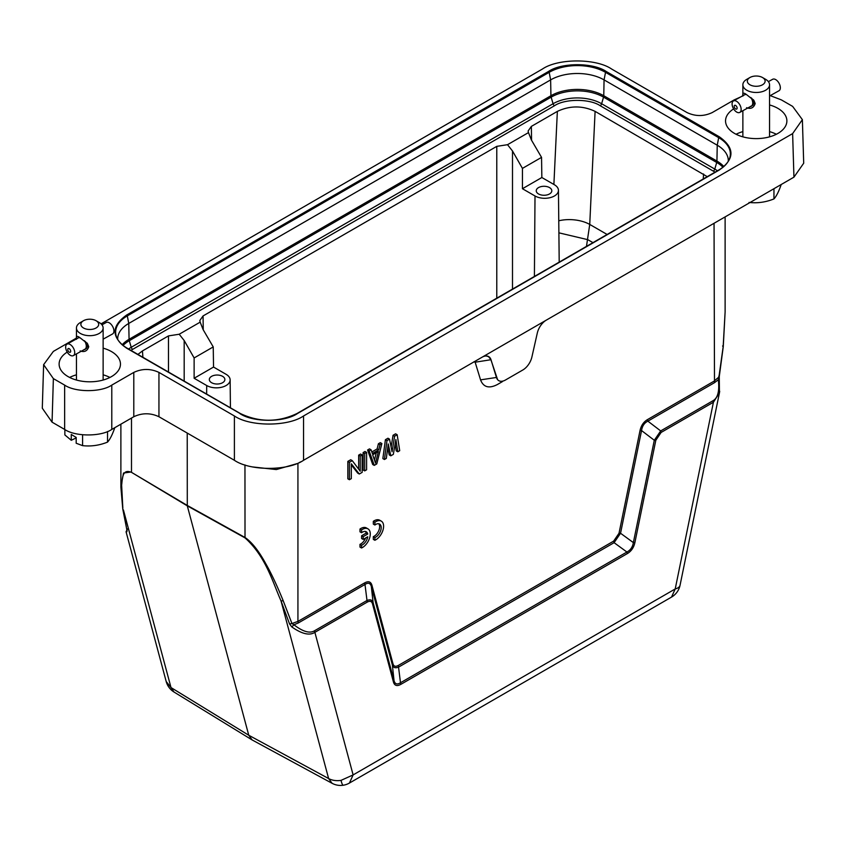 <?xml version="1.0" encoding="UTF-8"?>
<svg xmlns="http://www.w3.org/2000/svg" width="846" height="846" viewBox="0 0 846 846"><rect width="100%" height="100%" fill="white"/><g stroke="black" fill="none" stroke-linecap="round" stroke-linejoin="round"><path stroke-width="1.27" d="M502.45 381.599L497.289 384.581C488.988 388.811 483.404 387.235 480.549 379.865L475.145 362.204L473.823 361.834M718.878 376.1L718.328 379.759L714.489 382.688L647.867 421.149C644.324 422.926 642.22 426.067 641.554 430.561L620.541 533.255L614.101 542.677L398.804 666.976C395.41 668.456 393.263 667.79 392.364 664.988L371.341 586.564C370.347 583.021 368.232 582.323 364.996 584.47L364.552 582.957C368.401 580.811 370.876 581.604 371.954 585.337L392.978 663.772C393.75 666.415 395.537 666.965 398.339 665.432L613.636 541.123L619.008 533.276L640.02 430.582C641.099 425.591 643.563 421.953 647.423 419.637L714.045 381.176L718.92 377.009L723.161 346.775L725.117 311.91L725.117 216.893M391.116 447.048L393.041 435.288L395.59 433.818L397.165 434.728L399.714 450.685L397.8 451.785L395.886 439.539L393.348 454.355L390.799 455.825L388.251 443.949L386.336 458.405L384.433 459.505L386.982 440.607L389.52 439.137L392.068 451.753L394.617 436.198L393.041 435.288M397.8 451.785L396.224 450.876L395.145 443.907M390.799 455.825L389.223 454.915L387.722 447.925M384.433 459.505L382.857 458.595L385.406 439.698L387.954 438.228L389.52 439.137M372.674 464.475L367.576 449.998L369.49 448.888L371.066 449.797L372.335 453.509L378.701 449.839L379.97 444.658L381.884 443.547L376.787 463.915L374.249 465.385L372.674 464.475M371.817 451.997L377.126 448.93L378.405 443.748L380.309 442.648L381.884 443.547M364.689 470.894L363.124 469.995L363.124 452.568L365.028 451.468L366.604 452.377L366.604 469.794L364.689 470.894L364.689 453.477L363.124 452.568M358.662 469.149L358.662 455.137L360.576 454.038L362.151 454.947L362.151 472.364L359.286 474.024L351.323 463.788L351.323 478.614L349.419 479.724L349.419 462.297L352.274 460.647L360.237 471.243L360.237 456.047L358.662 455.137M359.286 474.024L357.71 473.115L351.323 464.898M349.419 479.724L347.843 478.815L347.843 461.387L350.709 459.738L352.274 460.647M365.567 538.035A7.762 4.484 -60 0 1 359.984 544.348L359.984 547.087L361.559 547.997L362.892 547.256A11.114 6.419 120 0 0 369.765 537.453A11.114 6.419 120 0 0 367.968 528.856A11.114 6.419 120 0 0 361.559 529.956L359.984 529.046L359.984 531.817L361.559 532.726A7.762 4.484 -60 0 1 366.265 531.785A7.762 4.484 -60 0 1 367.746 534.027L366.17 533.117L361.602 535.761L361.602 538.5L363.177 539.41L367.746 536.766A7.762 4.484 -60 0 1 361.559 545.258L359.984 544.348M365.398 531.468A7.762 4.484 -60 0 1 366.17 533.117M367.968 528.856L366.403 527.946A11.114 6.419 120 0 0 359.984 529.046M381.303 521.136L379.727 520.227A11.114 6.419 120 0 0 373.319 521.337L373.319 524.108L374.884 525.006L375.952 524.33A7.762 4.484 -60 0 1 379.6 524.076A7.762 4.484 -60 0 1 380.615 530.833A7.762 4.484 -60 0 1 374.884 537.538L373.319 536.639L373.319 539.378L374.884 540.277L376.227 539.547A11.114 6.419 120 0 0 383.09 529.733A11.114 6.419 120 0 0 381.303 521.136A11.114 6.419 120 0 0 374.884 522.236L373.319 521.337M378.733 523.759A7.762 4.484 -60 0 1 378.765 530.643A7.762 4.484 -60 0 1 373.319 536.639M96.074 320.719A8.894 5.129 180 0 1 95.936 328.058A8.894 5.129 180 0 1 83.426 327.941A8.894 5.129 180 0 1 83.5 320.719A8.894 5.129 180 0 1 83.638 320.634A8.894 5.129 180 0 1 96.074 320.719L99.215 322.538A13.335 7.699 180 0 1 99.426 322.654A13.335 7.699 180 0 1 103.127 327.984A13.335 7.699 180 0 1 99.003 333.546A13.335 7.699 180 0 1 80.148 333.303A13.335 7.699 180 0 1 76.447 327.984A13.335 7.699 180 0 1 80.359 322.538A13.335 7.699 180 0 1 80.571 322.411M76.457 339.309C75.96 336.031 77.187 335.545 80.148 337.84L87.519 343.677L88.756 346.723C87.307 351.069 84.441 352.465 80.148 350.91M87.921 344.925L87.921 346.014L86.26 346.754A6.557 3.701 -118.9 0 0 86.26 345.665L87.836 344.787L86.419 345.76A6.779 3.828 61.1 0 1 86.419 346.849M87.677 344.206L87.836 344.787M87.17 343.243L87.741 344.28L86.186 345.031A6.557 3.701 -118.9 0 0 85.901 343.825L87.096 343.169M84.188 349.472L84.547 349.62A6.779 3.828 61.1 0 0 84.864 349.504L85.7 348.785M86.683 348.235L85.129 349.091A6.557 3.701 -118.9 0 0 85.679 348.541L86.673 347.992L85.795 348.721A6.779 3.828 61.1 0 1 85.256 349.282M87.741 346.649L85.901 348.15A6.557 3.701 -118.9 0 0 86.186 347.283L87.677 346.469L86.334 347.431A6.779 3.828 61.1 0 1 86.049 348.298M87.836 345.877L87.677 346.469M79.323 337.501A6.557 3.701 -118.9 0 0 78.731 337.67L80.18 337.861M103.127 339.172L112.55 333.969A6.557 3.701 -118.9 0 0 113.576 328.734A6.557 3.701 -118.9 0 0 109.377 322.876A6.557 3.701 -118.9 0 0 106.215 322.485L101.964 324.832M85.129 341.953L85.256 341.921A6.779 3.828 61.1 0 1 85.795 343.127L85.679 343.159A6.557 3.701 -118.9 0 0 85.129 341.953L85.583 341.699M84.716 340.98A6.779 3.828 61.1 0 1 84.864 341.224L84.78 341.319A6.557 3.701 -118.9 0 0 84.399 340.727M70.186 344.523A6.557 3.701 61.1 0 1 74.385 350.381A6.557 3.701 61.1 0 1 73.359 355.616A6.557 3.701 61.1 0 1 70.186 355.225A6.557 3.701 61.1 0 1 65.999 349.366A6.557 3.701 61.1 0 1 67.024 344.132A6.557 3.701 61.1 0 1 70.186 344.523M86.63 342.672L85.795 343.127M85.901 343.825L87.149 343.243M86.049 343.857A6.779 3.828 61.1 0 1 86.334 345.062M77.737 338.22A6.779 3.828 61.1 0 1 78.255 337.691L78.371 337.861M69.224 348.679A2.115 1.195 61.1 0 1 70.683 351.291A2.115 1.195 61.1 0 1 69.224 352.126A2.115 1.195 61.1 0 1 67.765 349.525A2.115 1.195 61.1 0 1 69.224 348.679M76.182 437.911L71.265 440.29L71.265 434.463L76.182 437.424L76.182 443.251L82.591 445.641C91.03 446.593 99.331 445.419 107.527 442.12C109.959 439.455 112.359 434.717 114.718 427.896L114.718 427.738M64.856 429.557L64.856 434.929L71.265 440.29M107.527 431.513L107.527 442.12M82.591 445.641L82.591 434.823M762.5 77.525A8.894 5.129 180 0 1 762.362 84.864A8.894 5.129 180 0 1 749.863 84.737A8.894 5.129 180 0 1 749.926 77.525A8.894 5.129 180 0 1 750.064 77.441A8.894 5.129 180 0 1 762.5 77.525L765.641 79.334A13.335 7.699 180 0 1 765.852 79.461A13.335 7.699 180 0 1 769.553 84.78A13.335 7.699 180 0 1 765.429 90.342A13.335 7.699 180 0 1 746.574 90.11A13.335 7.699 180 0 1 742.873 84.78A13.335 7.699 180 0 1 746.785 79.334A13.335 7.699 180 0 1 746.997 79.217M742.883 96.106C742.386 92.838 743.623 92.351 746.574 94.646L753.945 100.484L755.182 103.529C753.733 107.876 750.867 109.271 746.574 107.706M754.357 101.732L754.357 102.821L752.697 103.55A6.557 3.701 -118.9 0 0 752.697 102.461L754.272 101.594L752.845 102.556A6.779 3.828 61.1 0 1 752.845 103.646M754.103 101.012L754.272 101.594M752.327 100.632L753.575 100.05L754.167 101.086L752.612 101.837A6.557 3.701 -118.9 0 0 752.327 100.632L753.522 99.965M750.614 106.279L750.973 106.416A6.779 3.828 61.1 0 0 751.301 106.3L752.126 105.591M753.109 105.041L751.565 105.898A6.557 3.701 -118.9 0 0 752.105 105.348L753.099 104.798L752.231 105.528A6.779 3.828 61.1 0 1 751.682 106.078M754.167 103.455L752.327 104.957A6.557 3.701 -118.9 0 0 752.612 104.09L754.103 103.265L752.76 104.238A6.779 3.828 61.1 0 1 752.475 105.094M754.272 102.683L754.103 103.265M746.183 94.414L744.797 94.667M769.553 95.979L778.976 90.765A6.557 3.701 -118.9 0 0 780.001 85.541A6.557 3.701 -118.9 0 0 775.814 79.672A6.557 3.701 -118.9 0 0 772.641 79.291L768.39 81.639M751.565 98.76L751.682 98.728A6.779 3.828 61.1 0 1 752.231 99.934L752.105 99.965A6.557 3.701 -118.9 0 0 751.565 98.76L752.009 98.506M751.417 98.009L751.206 98.125A6.557 3.701 -118.9 0 0 750.825 97.533M736.623 101.319A6.557 3.701 61.1 0 1 740.821 107.188A6.557 3.701 61.1 0 1 739.785 112.412A6.557 3.701 61.1 0 1 736.623 112.032A6.557 3.701 61.1 0 1 732.425 106.162A6.557 3.701 61.1 0 1 733.45 100.938A6.557 3.701 61.1 0 1 736.623 101.319M753.056 99.479L752.231 99.934M752.475 100.663A6.779 3.828 61.1 0 1 752.76 101.869M745.76 94.297A6.557 3.701 -118.9 0 0 745.157 94.477L745.072 94.276A6.779 3.828 61.1 0 1 745.4 94.16M735.65 105.486A2.115 1.195 61.1 0 1 737.12 108.087A2.115 1.195 61.1 0 1 735.65 108.933A2.115 1.195 61.1 0 1 734.191 106.332A2.115 1.195 61.1 0 1 735.65 105.486M749.027 202.437C757.456 203.4 765.767 202.226 773.953 198.926C776.385 196.261 778.785 191.524 781.144 184.703L781.144 184.544M773.953 188.7L773.953 198.926M707.256 176.655L595.098 111.365C582.524 105.496 569.95 105.496 557.355 111.386L531.362 126.392L528.105 131.024L528.486 132.6L507.515 144.698L496.782 146.358L203.051 315.949L199.793 320.571L200.174 322.146L179.204 334.244L168.47 335.904L142.466 350.921L137.93 354.411M541.546 157.367L541.852 177.512L554.426 184.766A13.726 7.921 180 0 1 558.445 190.329A13.726 7.921 180 0 1 550.006 197.689A13.726 7.921 180 0 1 535.01 195.976L522.437 188.721L522.437 168.396L541.546 157.367L531.425 140.045L528.486 132.6M179.204 334.244L184.185 340.526L184.185 381.112M200.174 322.146L203.114 329.602L213.234 346.923L194.125 357.953L184.185 340.526M507.515 144.698L512.496 150.979L512.496 289.099M522.437 168.396L512.496 150.979M595.098 111.365L589.736 224.433L586.479 246.387M194.125 378.268L213.541 367.058L226.115 374.323A13.726 7.921 180 0 1 230.133 379.875A13.726 7.921 180 0 1 221.694 387.235A13.726 7.921 180 0 1 206.699 385.522L194.125 378.268L194.125 357.953M213.541 367.058L213.234 346.923M522.437 188.721L541.852 177.512M538.521 193.946A7.783 4.494 180 0 1 536.248 190.805A7.783 4.494 180 0 1 541.028 186.628A7.783 4.494 180 0 1 549.53 187.601A7.783 4.494 180 0 1 551.803 190.805A7.783 4.494 180 0 1 546.981 194.929A7.783 4.494 180 0 1 538.521 193.946M211.595 382.699A7.783 4.494 180 0 1 209.322 379.547A7.783 4.494 180 0 1 214.101 375.381A7.783 4.494 180 0 1 222.604 376.343A7.783 4.494 180 0 1 224.877 379.547A7.783 4.494 180 0 1 220.055 383.682A7.783 4.494 180 0 1 211.595 382.699M117.71 339.447A37.784 21.816 180 0 1 117.7 339.214A37.784 21.816 180 0 1 128.761 323.436L550.63 79.884A37.784 21.816 180 0 1 604.065 79.884L717.239 145.216A37.784 21.816 180 0 1 728.3 160.983A37.784 21.816 180 0 1 728.29 161.216M76.447 338.072L53.372 351.397L43.622 364.668L53.372 378.606L64.645 385.11C75.252 392.459 101.171 392.459 111.788 385.11L133.795 372.409C142.181 368.496 150.556 368.496 158.942 372.409L234.395 415.968C249.961 426.744 287.978 426.744 303.545 415.968L792.628 133.605L802.378 119.656L792.628 106.385L781.355 99.881L770.198 95.619M740.557 97.004L734.212 99.881L712.205 112.581C703.819 116.505 695.444 116.505 687.058 112.581L611.605 69.023C596.039 58.258 558.022 58.258 542.455 69.023L101.055 323.859M769.553 104.946A30.678 17.713 180 0 1 786.886 121.01A30.678 17.713 180 0 1 777.908 133.425A30.678 17.713 180 0 1 744.565 137.285A30.678 17.713 180 0 1 725.54 121.01A30.678 17.713 180 0 1 733.641 108.912M103.127 348.15A30.678 17.713 180 0 1 120.46 364.203A30.678 17.713 180 0 1 111.471 376.618A30.678 17.713 180 0 1 78.139 380.478A30.678 17.713 180 0 1 59.114 364.203A30.678 17.713 180 0 1 67.204 352.105M43.622 364.668L42.3 408.227L52.061 422.165L64.645 429.43C75.252 436.779 101.171 436.779 111.788 429.43L133.795 416.729L133.795 372.409M158.942 372.409L158.942 416.729L234.395 460.287C249.961 471.053 287.978 471.053 303.545 460.287L793.939 177.163L803.7 163.215L802.378 119.656M158.942 416.729C150.556 412.806 142.181 412.806 133.795 416.729M109.927 377.453A30.393 17.544 0 0 0 103.127 374.82M76.447 374.82A30.393 17.544 0 0 0 69.647 377.453M776.353 134.26A30.393 17.544 0 0 0 769.553 131.627M742.873 131.627A30.393 17.544 0 0 0 736.073 134.26M546.326 320.116A13.335 7.699 120 0 0 537.295 333.091L531.901 356.991A13.335 7.699 -60 0 1 522.86 369.966L505.464 380.013A13.335 7.699 -60 0 1 498.791 380.668A13.335 7.699 -60 0 1 496.433 377.464L491.029 359.804A13.335 7.699 120 0 0 488.671 356.6A13.335 7.699 120 0 0 481.998 357.255M252.626 466.939L276.314 469.562L297.929 463.386L300.467 461.916M491.029 359.804L488.502 356.6L486.186 355.976M475.145 362.204L490.902 359.73L497.596 379.674M120.883 424.184L120.883 487.159L123.495 473.041L131.49 471.941L131.49 418.061M122.839 508.182L121.634 485.149C122.501 478.688 122.088 468.42 131.542 472.375L187.294 505.855L187.23 433.057M131.542 472.375L187.23 505.422L244.959 537.453C251.865 542.117 258.855 550.968 265.93 563.986C271.291 573.355 277.054 585.622 283.22 600.776L291.944 623.523L297.929 621.419L297.929 463.386M126.773 529.575L123.41 509.916L170.998 687.555L174.001 692.017M364.552 582.957L297.929 621.419L298.374 622.931L293.922 624.782L291.944 623.523L289.565 623.957L291.828 626.949L293.922 624.782C302.857 631.676 309.71 633.686 314.469 630.809L366.762 600.618C370.104 599.148 372.219 599.814 373.107 602.616L372.494 603.833C371.722 601.199 369.966 600.639 367.206 602.13L314.902 632.322C309.636 635.822 301.948 634.035 291.828 626.949M283.22 600.776L281.02 600.914L289.565 623.957M347.843 461.387L349.419 462.297M360.237 456.047L362.151 454.947M364.689 453.477L366.604 452.377M378.405 443.748L379.97 444.658M377.126 448.93L378.701 449.839M367.576 449.998L369.152 450.907L371.066 449.797M374.249 465.385L369.152 450.907M385.406 439.698L386.982 440.607M394.617 436.198L397.165 434.728M640.02 430.582L641.554 430.561L654.296 440.269L660.684 430.921L647.867 421.149L647.423 419.637M398.339 665.432L400.486 682.754L626.918 552.026C630.492 550.154 632.639 547.013 633.358 542.603L620.541 533.255L619.008 533.276M719.703 391.296L719.438 392.84L713.421 402.241L712.977 400.729L660.684 430.921L661.117 432.433L655.83 440.248L654.296 440.269L633.358 542.603L634.891 542.582C633.813 547.552 631.306 551.211 627.372 553.57L626.918 552.026L614.101 542.677L613.636 541.123M371.954 585.337L371.331 586.564L373.107 602.616L394.046 680.766L392.364 664.988L392.978 663.772M723.161 346.775L722.59 345.972L723.161 346.775M244.959 464.919L245.012 537.887L187.294 505.855L248.756 735.248L170.998 687.555L166.197 681.516L126.054 531.753L126.879 531.711L127.122 530.178M126.826 529.733L126.879 531.711M252.203 739.986L332.066 783.29L328.618 778.553A17.787 12.574 -15 0 0 341.001 780.382L353.12 774.915L314.469 630.809M378.384 451.5L375.518 463.164L372.652 454.81L378.384 451.5M712.977 400.729C717.842 398.054 719.629 391.064 718.328 379.759L719.121 380.256M400.496 682.743C397.218 684.837 395.071 684.171 394.056 680.766L393.432 681.982L372.494 603.833M661.117 432.433L713.421 402.241L675.214 588.953A17.787 7.254 11.6 0 0 680.057 585.263L719.438 392.819M252.15 739.954L248.756 735.248L328.618 778.553L281.02 600.914C272.444 581.498 265.792 556.562 245.012 537.887M400.486 682.754L400.951 684.298C397.028 686.487 394.532 685.715 393.432 681.982M376.29 452.716L374.471 460.118M298.374 622.931L364.996 584.47L367.206 602.13M361.559 545.258L361.559 547.997M361.559 529.956L361.559 532.726M367.746 534.027L363.177 536.66L361.602 535.761M363.177 536.66L363.177 539.41M374.884 522.236L374.884 525.006M374.884 537.538L374.884 540.277M714.489 382.688L714.045 223.281M87.973 345.464L88.756 346.723M754.399 102.271L755.182 103.529M130.929 350.36L554.521 105.718C564.79 98.612 589.905 98.612 600.174 105.718L715.071 172.14M531.362 126.392L531.563 140.288M557.355 111.386L553.887 184.46M607.121 234.469L589.736 224.433A26.67 14.223 2.7 0 0 558.772 220.785M703.565 173.99L703.259 178.961M142.466 350.921L142.889 357.266M168.47 335.904L168.47 372.039M203.051 315.949L203.262 329.834M496.782 146.358L496.782 298.173M713.337 171.061A2.221 1.28 120 0 0 714.796 169.073A34.348 19.828 180 0 1 717.429 170.776M600.174 105.718A2.221 1.28 120 0 0 601.633 103.741L714.796 169.073L716.71 162.464A37.044 21.383 180 0 1 722.907 167.212M554.521 105.718A2.221 1.28 60 0 1 553.062 103.741A34.348 19.828 180 0 1 601.633 103.741L603.536 97.131L716.71 162.464A4.442 2.57 120 0 0 716.932 161.068A37.361 21.573 180 0 1 723.774 166.493M132.663 349.282A2.221 1.28 60 0 1 131.204 347.304L553.062 103.741L551.148 97.131A37.044 21.383 180 0 1 603.536 97.131A4.442 2.57 120 0 0 603.769 95.735L716.932 161.068L717.239 145.216L718.688 137.665A39.847 23.001 180 0 1 729.728 158.001A39.847 23.001 180 0 1 719.142 169.93M128.571 349.007A34.348 19.828 180 0 1 131.204 347.304L129.29 340.684L551.148 97.131A4.442 2.57 60 0 1 550.926 95.735A37.361 21.573 180 0 1 603.769 95.735L604.065 79.884L605.525 72.333L718.688 137.665L719.301 136.766L606.127 71.434L605.525 72.333A39.847 23.001 180 0 0 549.17 72.333L550.63 79.884L550.926 95.735L129.068 339.288L128.761 323.436L127.312 315.896L549.17 72.333L548.568 71.434L126.699 314.987L127.312 315.896A39.847 23.001 180 0 0 116.272 336.222L116.272 336.222A39.847 23.001 180 0 0 126.858 348.161M558.899 232.83L587.801 239.672L592.951 242.643M206.636 394.077L206.699 385.522M534.408 276.452L535.01 195.976M123.093 345.432A37.044 21.383 180 0 1 129.29 340.684A4.442 2.57 60 0 1 129.068 339.288A37.361 21.573 180 0 0 122.226 344.724M718.688 170.205L719.301 170.004C734.825 158.921 734.825 147.849 719.301 136.766M606.127 71.434C593.173 62.467 561.522 62.467 548.568 71.434M126.699 314.987C111.175 326.07 111.175 337.142 126.699 348.224L127.312 348.425M126.699 348.224L240.476 413.757M239.873 413.557C252.827 422.524 284.478 422.524 297.432 413.557L296.83 413.757M297.432 413.557L719.301 170.004M64.645 385.11L64.645 429.43M111.788 429.43L111.788 385.11M53.372 378.606L52.061 422.165M792.628 133.605L793.939 177.163M303.545 415.968L303.545 460.287M234.395 415.968L234.395 460.287M480.549 379.865L496.433 377.464M671.523 597.096L349.43 783.058L353.12 774.915L675.214 588.953L671.523 597.096A17.787 17.787 0 0 0 680.057 585.263M655.83 440.248L634.891 542.582M627.372 553.57L400.951 684.298M341.001 780.382A17.787 2.02 81.6 0 0 343.148 785.247A17.787 17.787 0 0 0 349.43 783.058M103.127 380.044L103.127 327.984M87.519 343.677L86.937 342.937M85.139 349.102L73.359 355.616M769.553 136.851L769.553 84.78M753.945 100.484L753.363 99.743M751.565 105.909L739.785 112.412M558.445 190.329L559.206 262.123M230.133 379.875L230.429 407.814M116.272 336.222C117.71 340.758 121.338 344.745 127.143 348.182L240.317 413.514C259.204 422.461 278.101 422.461 296.988 413.514L718.857 169.961C724.662 166.525 728.29 162.538 729.728 158.001M120.883 487.159L122.755 508.911L126.858 529.797M725.117 311.91L723.267 346.585L719.259 376.671L719.438 392.84M127.545 528.887L126.065 531.764M251.822 739.764L174.065 692.07M332.288 783.407A17.787 17.787 0 0 0 343.148 785.247M745.157 94.466L733.45 100.938M749.926 77.525L746.785 79.334M742.873 136.851L742.873 110.71M742.873 95.725L742.873 84.78M78.731 337.67L67.024 344.132M83.5 320.719L80.359 322.538M76.447 380.044L76.447 353.903M76.447 338.929L76.447 327.984M166.186 681.516A17.787 17.787 0 0 0 173.853 691.933"/></g></svg>
